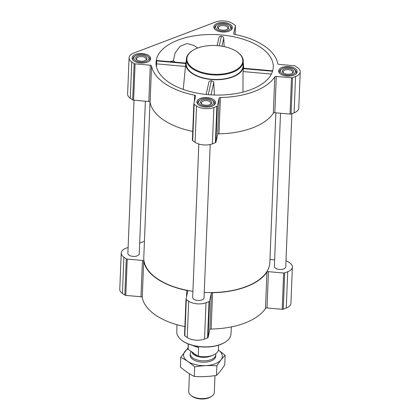 <?xml version="1.0" encoding="UTF-8"?>
<svg xmlns="http://www.w3.org/2000/svg" width="420" height="420" viewBox="0 0 420 420"><rect width="100%" height="100%" fill="white"/><g stroke="black" fill="none" stroke-linecap="round" stroke-linejoin="round"><path stroke-width="0.63" d="M168.709 82.226A58.669 30.214 -177.7 0 1 156.046 64.029A58.669 30.214 -177.7 0 1 227.215 35.632A58.669 30.214 -177.7 0 1 273.126 68.733A58.669 30.214 -177.7 0 1 231.898 94.201A58.669 30.214 -177.7 0 1 168.709 82.226M224.154 46.594L223.771 38.262C223.503 37.081 222.726 36.409 221.429 36.251C220.122 36.178 219.282 36.698 218.899 37.821L217.145 45.612M197.741 48.006L193.993 45.46L187.147 43.507L180.107 46.252L175.135 52.868L173.345 60.837L169.722 61.672M185.782 63.105L156.65 60.512L156.503 66.959M243.605 69.069C243.59 68.145 243.516 68.003 243.385 68.639L243.023 71.563L242.97 92.101M183.251 89.402L185.777 63.163A28.933 14.899 -177.7 0 1 186.322 60.968M243.191 63.252A28.933 14.899 -177.7 0 1 243.563 65.483A28.933 14.899 -177.7 0 1 224.311 79.133A28.933 14.899 -177.7 0 1 191.993 73.39A28.933 14.899 -177.7 0 1 185.777 63.163M214.426 95.02L213.764 82.661C213.481 81.538 212.693 80.908 211.397 80.777C210.095 80.682 209.26 81.17 208.887 82.241L206.136 94.458M230.386 24.507A9.298 4.788 2.3 0 0 220.138 22.643A9.298 4.788 2.3 0 0 213.817 26.896A9.298 4.788 2.3 0 0 222.915 32.056A9.298 4.788 2.3 0 0 232.397 27.646A9.298 4.788 2.3 0 0 230.386 24.507M295.181 68.555A9.298 4.788 2.3 0 0 284.933 66.686A9.298 4.788 2.3 0 0 278.612 70.943A9.298 4.788 2.3 0 0 287.705 76.099A9.298 4.788 2.3 0 0 297.187 71.689A9.298 4.788 2.3 0 0 295.181 68.555M213.476 99.55A9.298 4.788 2.3 0 0 203.228 97.687A9.298 4.788 2.3 0 0 196.907 101.945A9.298 4.788 2.3 0 0 206 107.1A9.298 4.788 2.3 0 0 215.481 102.69A9.298 4.788 2.3 0 0 213.476 99.55M148.68 55.508A9.298 4.788 2.3 0 0 138.432 53.645A9.298 4.788 2.3 0 0 132.111 57.897A9.298 4.788 2.3 0 0 141.209 63.058A9.298 4.788 2.3 0 0 150.685 58.648A9.298 4.788 2.3 0 0 148.68 55.508M232.764 23.609L235.153 25.232A1.423 0.735 -177.7 0 1 235.457 25.709A1.423 0.735 -177.7 0 1 235.452 25.778L233.693 33.569A1.423 0.735 -177.7 0 0 233.688 33.637A1.423 0.735 -177.7 0 0 234.659 34.377A63.41 32.66 -177.7 0 1 277.756 63.672A1.423 0.735 -177.7 0 0 279.011 64.37L294.215 65.725A1.423 0.735 -177.7 0 1 295.166 66.024L297.554 67.652A12.332 6.353 -177.7 0 1 300.221 71.809A12.332 6.353 -177.7 0 1 295.559 76.519L292.546 77.663A1.423 0.735 -177.7 0 1 291.496 77.784L276.292 76.43A1.423 0.735 -177.7 0 0 274.78 76.886A63.41 32.66 -177.7 0 1 220.432 97.508A1.423 0.735 -177.7 0 0 219.151 98.112L217.392 105.903A1.423 0.735 -177.7 0 1 216.862 106.376L213.853 107.52A12.332 6.353 -177.7 0 1 196.539 105.977L194.15 104.354A1.423 0.735 -177.7 0 1 193.841 103.877A1.423 0.735 -177.7 0 1 193.851 103.808L195.605 96.017A1.423 0.735 -177.7 0 0 195.615 95.949A1.423 0.735 -177.7 0 0 194.644 95.209A63.41 32.66 -177.7 0 1 151.541 65.914A1.423 0.735 -177.7 0 0 150.286 65.216L135.083 63.861A1.423 0.735 -177.7 0 1 134.132 63.562L131.744 61.934A12.332 6.353 -177.7 0 1 129.077 57.776A12.332 6.353 -177.7 0 1 133.744 53.067L215.45 22.066A12.332 6.353 -177.7 0 1 232.764 23.609M292.378 267.031L290.923 303.345A12.332 6.353 -177.7 0 1 286.256 308.06L283.243 309.199A1.423 0.735 -177.7 0 1 282.198 309.325L266.994 307.97L268.454 271.656L283.657 273.01A1.423 0.735 -177.7 0 0 284.702 272.885L287.716 271.74A12.332 6.353 -177.7 0 0 292.378 267.031A12.332 6.353 -177.7 0 0 289.716 262.873L287.327 261.25A1.423 0.735 -177.7 0 0 286.377 260.951L285.983 260.915M186.002 299.166L184.548 335.344A1.423 0.735 -177.7 0 0 184.543 335.412A1.423 0.735 -177.7 0 0 184.847 335.895L187.236 337.517A12.332 6.353 -177.7 0 0 204.55 339.061L207.564 337.916A1.423 0.735 -177.7 0 0 208.094 337.439L209.848 329.653A1.423 0.735 -177.7 0 1 211.134 329.044A63.41 32.66 -177.7 0 0 265.482 308.422A1.423 0.735 -177.7 0 1 266.994 307.97M184.895 326.655A63.41 32.66 -177.7 0 1 142.244 297.449L143.698 261.135A63.41 32.66 -177.7 0 0 186.8 290.435A1.423 0.735 -177.7 0 1 187.772 291.17A1.423 0.735 -177.7 0 1 187.766 291.244L186.008 299.03A1.423 0.735 -177.7 0 0 186.002 299.098A1.423 0.735 -177.7 0 0 186.307 299.576L188.696 301.203A12.332 6.353 -177.7 0 0 206.01 302.741L209.024 301.602A1.423 0.735 -177.7 0 0 209.554 301.124L211.307 293.339A1.423 0.735 -177.7 0 1 212.588 292.73A63.41 32.66 -177.7 0 0 266.942 272.108A1.423 0.735 -177.7 0 1 268.454 271.656M140.989 296.751L142.448 260.437L127.244 259.082A1.423 0.735 -177.7 0 1 126.294 258.783L123.9 257.161A12.332 6.353 -177.7 0 1 121.238 253.003L119.779 289.317A12.332 6.353 -177.7 0 0 122.446 293.475L124.835 295.097A1.423 0.735 -177.7 0 0 125.785 295.402L140.989 296.751A1.423 0.735 -177.7 0 1 142.244 297.449M274.627 259.901L271.173 259.597A1.423 0.735 -177.7 0 1 269.976 259.051M142.448 260.437A1.423 0.735 -177.7 0 1 143.698 261.135M121.238 253.003A12.332 6.353 -177.7 0 1 125.9 248.288L128.105 247.453M139.671 243.065L144.433 241.259M145.373 101.22L139.246 253.722A5.691 2.929 -177.7 0 1 135.377 256.331A5.691 2.929 -177.7 0 1 129.103 255.187A5.691 2.929 -177.7 0 1 127.874 253.265L134.017 100.212M210.194 144.491L204.041 297.764A5.691 2.929 -177.7 0 1 200.167 300.373A5.691 2.929 -177.7 0 1 193.898 299.229A5.691 2.929 -177.7 0 1 192.665 297.308L198.823 144.034M291.895 113.673L285.747 266.768A5.691 2.929 -177.7 0 1 281.873 269.372A5.691 2.929 -177.7 0 1 275.604 268.228A5.691 2.929 -177.7 0 1 274.37 266.312L280.518 113.253M192.906 291.312A63.079 32.487 -177.7 0 1 157.416 278.759A63.079 32.487 -177.7 0 1 143.782 257.486L150.024 102.076M275.851 112.838L269.84 262.547A63.079 32.487 -177.7 0 1 204.257 292.42M300.221 71.809L298.762 108.124A12.332 6.353 -177.7 0 1 294.1 112.833L291.086 113.978A1.423 0.735 -177.7 0 1 290.042 114.098L274.838 112.749L276.292 76.43M193.846 103.945L192.392 140.123A1.423 0.735 -177.7 0 0 192.381 140.191A1.423 0.735 -177.7 0 0 192.691 140.668L195.079 142.296A12.332 6.353 -177.7 0 0 212.394 143.834L215.408 142.69A1.423 0.735 -177.7 0 0 215.933 142.217L217.691 134.431A1.423 0.735 -177.7 0 1 218.972 133.823A63.41 32.66 -177.7 0 0 273.326 113.201A1.423 0.735 -177.7 0 1 274.838 112.749M192.733 131.434A63.41 32.66 -177.7 0 1 150.082 102.228L151.541 65.914M129.077 57.776L127.622 94.091A12.332 6.353 -177.7 0 0 130.284 98.248L132.673 99.876A1.423 0.735 -177.7 0 0 133.623 100.175L148.827 101.53A1.423 0.735 -177.7 0 1 150.082 102.228M243.264 61.467L243.085 65.935A28.455 14.658 -177.7 0 1 223.729 78.96A28.455 14.658 -177.7 0 1 192.365 73.248A28.455 14.658 -177.7 0 1 186.218 63.651L186.396 59.183A28.455 14.658 2.3 0 0 214.242 74.97A28.455 14.658 2.3 0 0 243.264 61.467A28.455 14.658 2.3 0 0 237.909 52.437L237.542 52.164A27.982 14.411 2.3 0 0 236.759 51.602A27.982 14.411 2.3 0 0 192.843 50.368A27.982 14.411 2.3 0 0 195.599 69.809A27.982 14.411 2.3 0 0 233.237 71.321A27.982 14.411 2.3 0 0 237.542 52.164M219.272 45.812L221.429 36.251M221.986 46.184L223.771 38.262M208.268 94.658L211.397 80.777M211.013 94.862L213.764 82.661M243.385 68.639L272.559 71.237M243.023 71.563L271.388 74.088M156.466 60.9L185.74 63.504M156.34 63.845L185.451 66.434M176.941 324.702L176.799 331.947A27.101 13.96 2.3 0 0 181.897 340.399L182.264 340.678A26.628 13.713 2.3 0 0 224.805 342.384L225.194 342.143A27.101 13.96 2.3 0 0 230.953 334.126L231.394 326.891M181.897 340.399A27.101 13.96 2.3 0 0 225.194 342.143M192.843 50.368L192.454 50.615A28.455 14.658 2.3 0 0 186.396 59.183M173.345 60.837L175.313 62.171M135.434 55.682A7.586 3.906 2.3 0 0 136.18 60.953A7.586 3.906 2.3 0 0 146.386 61.367A7.586 3.906 2.3 0 0 147.556 56.17A7.586 3.906 2.3 0 0 147.341 56.018A7.586 3.906 2.3 0 0 135.434 55.682L134.652 56.17A8.537 4.4 2.3 0 0 132.836 58.742A8.537 4.4 2.3 0 0 133.513 60.569M149.079 61.194A8.537 4.4 2.3 0 0 149.898 59.425A8.537 4.4 2.3 0 0 148.291 56.721L147.556 56.17M145.856 56.579A5.691 2.929 2.3 0 0 137.97 55.829A5.691 2.929 2.3 0 0 136.784 59.85A5.691 2.929 2.3 0 0 145.877 60.212A5.691 2.929 2.3 0 0 145.856 56.579M217.14 24.68A7.586 3.906 2.3 0 0 217.886 29.957A7.586 3.906 2.3 0 0 228.091 30.366A7.586 3.906 2.3 0 0 229.262 25.168A7.586 3.906 2.3 0 0 229.047 25.016A7.586 3.906 2.3 0 0 217.14 24.68L216.363 25.168A8.537 4.4 2.3 0 0 214.541 27.741A8.537 4.4 2.3 0 0 215.219 29.568M230.785 30.198A8.537 4.4 2.3 0 0 231.604 28.429A8.537 4.4 2.3 0 0 229.997 25.72L229.262 25.168M227.561 25.578A5.691 2.929 2.3 0 0 219.676 24.832A5.691 2.929 2.3 0 0 218.489 28.849A5.691 2.929 2.3 0 0 227.582 29.216A5.691 2.929 2.3 0 0 227.561 25.578M281.935 68.723A7.586 3.906 2.3 0 0 282.681 73.999A7.586 3.906 2.3 0 0 292.887 74.408A7.586 3.906 2.3 0 0 294.058 69.211A7.586 3.906 2.3 0 0 293.843 69.058A7.586 3.906 2.3 0 0 281.935 68.723L281.153 69.211A8.537 4.4 2.3 0 0 279.337 71.783A8.537 4.4 2.3 0 0 280.014 73.615M295.575 74.24A8.537 4.4 2.3 0 0 296.399 72.471A8.537 4.4 2.3 0 0 294.793 69.762L294.058 69.211M292.357 69.626A5.691 2.929 2.3 0 0 284.471 68.875A5.691 2.929 2.3 0 0 283.285 72.891A5.691 2.929 2.3 0 0 292.373 73.258A5.691 2.929 2.3 0 0 292.357 69.626M200.225 99.724A7.586 3.906 2.3 0 0 200.975 105A7.586 3.906 2.3 0 0 211.181 105.41A7.586 3.906 2.3 0 0 212.347 100.212A7.586 3.906 2.3 0 0 212.137 100.06A7.586 3.906 2.3 0 0 200.225 99.724L199.447 100.212A8.537 4.4 2.3 0 0 197.631 102.785A8.537 4.4 2.3 0 0 198.308 104.617M213.869 105.242A8.537 4.4 2.3 0 0 214.694 103.472A8.537 4.4 2.3 0 0 213.087 100.763L212.347 100.212M210.651 100.621A5.691 2.929 2.3 0 0 202.766 99.876A5.691 2.929 2.3 0 0 201.579 103.892A5.691 2.929 2.3 0 0 210.667 104.26A5.691 2.929 2.3 0 0 210.651 100.621M145.462 60.443A4.793 2.468 2.3 0 0 146.16 59.236A4.793 2.468 2.3 0 0 145.121 57.619A4.793 2.468 2.3 0 0 139.839 56.658A4.793 2.468 2.3 0 0 136.579 58.847A4.793 2.468 2.3 0 0 137.177 60.113M210.257 104.486A4.793 2.468 2.3 0 0 210.95 103.278A4.793 2.468 2.3 0 0 209.916 101.661A4.793 2.468 2.3 0 0 204.635 100.7A4.793 2.468 2.3 0 0 201.374 102.889A4.793 2.468 2.3 0 0 201.968 104.155M291.963 73.484A4.793 2.468 2.3 0 0 292.656 72.277A4.793 2.468 2.3 0 0 291.622 70.66A4.793 2.468 2.3 0 0 286.34 69.699A4.793 2.468 2.3 0 0 283.08 71.894A4.793 2.468 2.3 0 0 283.673 73.154M227.167 29.442A4.793 2.468 2.3 0 0 227.866 28.235A4.793 2.468 2.3 0 0 226.826 26.618A4.793 2.468 2.3 0 0 221.545 25.657A4.793 2.468 2.3 0 0 218.285 27.846A4.793 2.468 2.3 0 0 218.883 29.111M188.249 343.949L188.076 348.301A15.178 7.817 2.3 0 0 188.155 349.277L197.941 356.165A14.91 7.681 2.3 0 0 214.951 354.228A14.91 7.681 2.3 0 0 215.061 354.16M197.941 356.165L198.272 356.149A15.178 7.817 2.3 0 0 215.171 354.086A15.178 7.817 2.3 0 0 218.405 349.519L218.578 345.167M188.155 349.277L188.365 343.996M198.272 356.149L198.618 347.445A15.178 7.817 -177.7 0 1 193.048 345.513M189.425 373.748L188.711 391.498A12.805 6.594 2.3 0 0 191.121 395.561L192.024 396.233A11.639 5.995 2.3 0 0 210.62 396.984L211.575 396.38A12.805 6.594 2.3 0 0 214.305 392.527L214.982 375.617M191.121 395.561A12.805 6.594 2.3 0 0 211.575 396.38M191.016 351.456L190.596 352.322A12.805 6.594 2.3 0 0 190.228 353.75A12.805 6.594 2.3 0 0 202.76 360.854A12.805 6.594 2.3 0 0 215.817 354.779A12.805 6.594 2.3 0 0 215.702 353.735M218.353 350.007A19.399 9.991 -177.7 0 1 215.014 363.825A19.399 9.991 -177.7 0 1 189.089 362.208A19.399 9.991 -177.7 0 1 188.087 348.794M215.722 355.462A12.805 6.594 -177.7 0 1 213.035 360.008A12.805 6.594 -177.7 0 1 210.919 361.043A12.805 6.594 -177.7 0 1 192.581 359.189A12.805 6.594 -177.7 0 1 190.271 354.438M188.097 347.765L180.742 357.378C185.367 359.588 190.013 362.749 194.686 366.854C202.12 365.6 209.522 365.253 216.883 365.815C219.671 361.405 222.422 357.898 225.141 355.299L218.358 349.981M225.141 355.299L224.753 364.865C221.965 369.28 219.214 372.787 216.5 375.38C209.066 376.635 201.663 376.981 194.303 376.42C189.677 374.209 185.026 371.049 180.359 366.944L180.742 357.378M216.883 365.815L216.5 375.38M194.686 366.854L194.303 376.42M286.256 308.06L287.716 271.74M283.243 309.199L284.702 272.885M282.198 309.325L283.657 273.01M265.482 308.422L266.942 272.108M211.134 329.044L212.588 292.73M209.848 329.653L211.307 293.339M208.094 337.439L209.554 301.124M207.564 337.916L209.024 301.602M204.55 339.061L206.01 302.741M187.236 337.517L188.696 301.203M184.847 335.895L186.307 299.576M186.553 296.62L186.8 290.435M125.785 295.402L127.244 259.082M124.835 295.097L126.294 258.783M122.446 293.475L123.9 257.161M235.457 25.709L235.106 34.466L235.452 25.778M294.1 112.833L295.559 76.519M291.086 113.978L292.546 77.663M290.042 114.098L291.496 77.784M273.326 113.201L274.78 76.886M218.972 133.823L220.432 97.508M217.691 134.431L219.151 98.112M215.933 142.217L217.392 105.903M215.408 142.69L216.862 106.376M212.394 143.834L213.853 107.52M195.079 142.296L196.539 105.977M192.691 140.668L194.15 104.354M194.392 101.398L194.644 95.209M148.827 101.53L150.286 65.216M133.623 100.175L135.083 63.861M132.673 99.876L134.132 63.562M130.284 98.248L131.744 61.934M191.72 351.934A11.566 5.959 2.3 0 0 199.474 356.895A11.566 5.959 2.3 0 0 211.192 355.866M191.882 352.044A11.524 5.938 2.3 0 0 209.428 356.307M243.563 65.483L243.621 68.25M184.543 335.412L186.002 299.098M192.381 140.191L193.841 103.877M243.516 68.245L272.68 70.838M149.856 60.506L149.898 59.425M132.793 59.824L132.836 58.742M231.562 29.505L231.604 28.429M214.499 28.823L214.541 27.741M296.352 73.547L296.399 72.471M279.295 72.865L279.337 71.783M214.646 104.549L214.694 103.472M197.589 103.866L197.631 102.785M215.765 356.149L215.817 354.779M190.171 355.126L190.228 353.75"/></g></svg>

